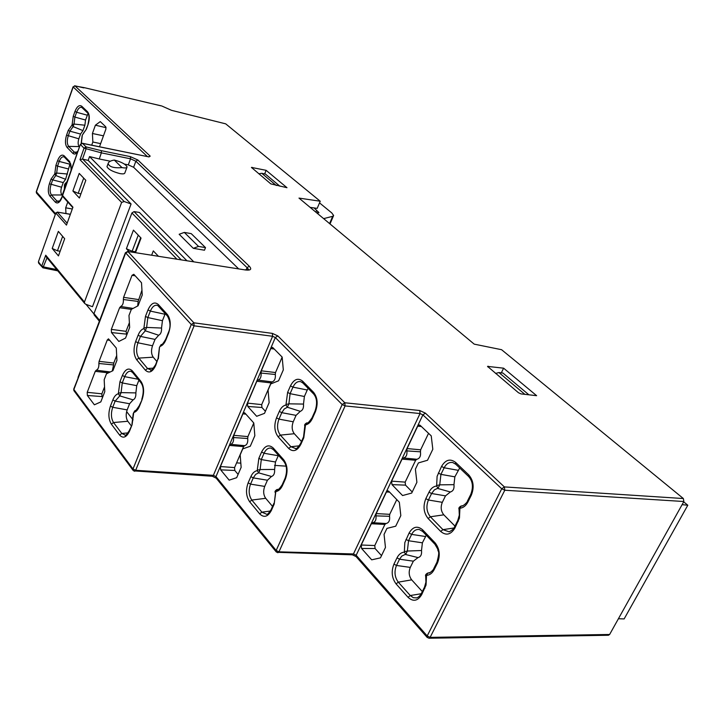 <?xml version="1.0" encoding="UTF-8"?>
<svg xmlns="http://www.w3.org/2000/svg" width="724" height="724" viewBox="0 0 724 724"><rect width="100%" height="100%" fill="white"/><g stroke="black" fill="none" stroke-linecap="round" stroke-linejoin="round"><path stroke-width="1.09" d="M110.283 371.955L96.274 370.217L95.251 371.349L87.224 392.317L87.369 395.485L94.382 404.807L100.808 401.911L104.781 391.648L104.184 379.711L106.473 373.774L112.899 370.706L116.944 360.271L116.293 348.072L108.464 338.841L107.252 340.027L99.088 361.339L98.853 363.484L113.568 364.914L113.768 363.059L99.088 361.339M96.274 370.217C98.202 369.34 99.061 367.086 98.853 363.484M133.08 308.424L120.682 306.496L119.623 307.709L111.324 329.384L111.487 332.569L118.845 341.447L125.542 338.081L129.659 327.465L128.981 315.483L131.352 309.338L138.049 305.799L142.239 294.994L141.506 282.758L133.822 274.296L132.03 275.31L123.587 297.356L123.352 299.528L138.148 301.428L141.949 290.224M120.682 306.496C122.691 305.465 123.578 303.148 123.352 299.528M138.899 380.209L136.745 385.657L135.868 392.897C136.031 396.589 135.117 398.906 133.107 399.865L129.596 403.748L127.162 409.893L112.727 407.286L115.143 401.114L129.596 403.748M119.632 435.106L111.369 424.155C108.428 419.25 108.12 413.223 110.437 406.092L112.844 399.91C114.283 396.372 116.121 394.308 118.347 393.72L119.949 381.72L122.392 375.466C125.388 368.996 128.691 367.457 132.302 370.833L140.918 381.367C144.076 386.263 144.438 392.435 142.004 399.865L139.46 406.236C137.949 409.865 136.031 411.965 133.723 412.517L132.085 424.753L129.578 431.042C126.51 437.441 123.198 438.798 119.632 435.106L121.813 433.468L113.523 422.535L127.795 421.268C125.904 418.182 125.686 414.39 127.162 409.893M127.795 421.268L131.27 425.775M137.696 305.981L138.148 301.428M129.388 322.696L126.039 331.339L126.809 334.814M165.262 313.601L162.438 320.687L161.543 328.044C161.733 331.746 160.782 334.153 158.692 335.248L155.036 339.411L152.52 345.764C150.999 350.398 151.235 354.208 153.226 357.185L156.873 361.475M116.691 355.52L113.768 363.059M112.292 370.996L113.568 364.914M87.369 395.485L102.003 396.571L101.867 393.82L104.546 386.897M102.003 396.571L102.582 397.322M125.433 252.658L191.272 324.515L132.999 468.998L73.893 389.503L125.56 253.201L128.003 251.662L193.887 322.823L191.272 324.515L194.086 325.827L135.687 470.292L132.999 468.998L132.963 470.175L73.893 390.634L73.73 389.087L78.111 378.019M120.745 264.667L120.863 265.219M78.02 377.421L125.379 252.812L127.614 251.445L245.581 269.989C250.776 270.514 252.015 269.265 249.3 266.224L137.85 160.004L130.401 156.646L130.546 158.809L135.859 161.226L137.85 160.004M73.803 388.906L74.183 391.032M133.234 470.555L134.682 471.252L135.687 470.292L213.363 475.342L272.604 336.28L275.328 337.547M103.668 389.168L104.663 389.259M126.619 411.603L133.08 419.884M186.864 260.685L139.388 212.44L134.058 211.616L131.904 212.974L93.993 313.592L94.283 315.067M238.522 268.749L133.614 167.28L128.302 164.873L130.546 158.809L101.369 152.855L101.333 150.673L130.401 156.646M149.044 156.927L82.554 143.379L86.075 146.9L84.02 148.158L101.369 152.855L99.26 158.972L110.32 161.217M124.419 164.086L128.302 164.873M99.26 158.972L89.523 156.574L193.724 261.762M107.161 166.167L106.98 166.656C108.338 169.371 112.618 171.669 119.804 173.561C123.044 174.149 124.736 173.905 124.89 172.837L126.908 167.407M193.308 248.332L179.163 234.268L184.321 232.422L198.53 246.432L193.308 248.332L204.476 250.214L205.507 247.617L191.227 233.635L184.321 232.422M93.912 313.899L86.029 304.352M46.571 257.273L45.73 255.21L84.446 302.044L121.623 202.43L124.184 201.525L131.08 203.996L88.183 160.402L89.523 156.574M131.08 203.996L92.491 306.704L85.785 304.27L84.618 303.356L84.446 302.044M103.677 309.7L110.51 291.682M129.153 251.69L126.392 248.712L133.433 230.123L141.044 238.078L135.478 252.676M151.651 255.192L153.307 250.902L158.42 256.251M160.981 105.831L84.455 87.695L74.481 85.875M161.968 106.066L171.534 110.329L225.707 123.849L320.225 201.227L298.985 198.086L474.22 344.144L501.578 349.701L683.356 498.537L683.863 501.515L609.626 634.477L608.395 635.256M609.626 634.477L430.119 637.373L427.196 635.944L501.732 488.781L422.897 414.87L356.172 555.263L427.196 635.944L427.269 637.527M356.308 556.819L356.172 555.263L353.448 553.951L278.966 551.833L276.161 550.466L342.171 404.544L275.328 337.538L215.978 476.6L276.161 550.466L276.333 552.05M38.852 263.4L38.544 262.007L42.915 267.826L47.024 257.816M147.343 156.502L73.187 86.971L36.372 191.978L36.671 193.272M320.225 201.227L317.193 208.376L310.107 207.363M425.395 413.151L419.712 410.517L344.805 402.77L342.171 404.544L345.113 405.92L420.047 413.549L422.897 414.87L425.395 413.151L504.375 486.917L504.8 490.229L501.732 488.781L504.375 486.917L683.356 498.537M148.329 156.782L82.31 143.243L80.509 144.619L84.02 148.158L79.993 159.696L82.5 159.081L88.183 160.402M83.93 87.866L74.807 85.803L73.187 86.971L74.979 85.894L150.203 156.149L148.845 156.891M518.456 392.734L487.542 366.389L503.614 368.181L536.629 395.684L521.045 393.91L518.456 392.734M503.614 368.181L501.316 372.86M270.821 183.887L251.436 167.416L266.115 170.321L286.976 187.697L270.821 183.887M266.115 170.321L264.658 173.905M122.003 167.615C125.243 168.212 126.935 167.986 127.08 166.927C125.723 164.248 121.46 161.95 114.292 160.049C110.618 160.683 108.555 161.85 108.111 163.561C109.315 166.918 113.949 168.267 122.003 167.615L114.292 160.049M198.53 246.432L205.507 247.617M126.392 248.712L132.121 251.264L135.307 251.744L140.673 237.689M132.121 251.264L138.248 235.155M386.082 523.515L372.697 522.701L371.34 523.751L361.231 545.018L361.584 548.475L371.702 559.833L380.435 557.86L385.458 547.453L384.064 534.403L386.96 528.375L395.711 526.203L400.815 515.615L399.34 502.266L388.797 491.297L387.901 490.863L386.462 491.94L376.172 513.587L375.955 515.868L389.539 516.303C390.028 520.466 388.878 522.864 386.082 523.515L384.897 524.411L374.779 545.534L375.095 548.53L381.512 555.634M372.697 522.701C375.322 522.095 376.399 519.814 375.955 515.868M416.879 459.278L403.485 457.984L402.064 459.107L391.594 481.143L391.974 484.618L402.571 495.542L411.694 493.071L416.897 482.284L415.395 469.17L418.391 462.926L427.522 460.256L432.816 449.269L431.233 435.875L420.173 425.368L419.35 424.988L417.73 426.155L407.069 448.581L406.852 450.898L420.463 451.812C420.979 455.984 419.793 458.473 416.879 459.278L415.648 460.256L405.168 482.121L405.503 485.134L412.218 491.976M403.485 457.984C406.209 457.215 407.331 454.853 406.852 450.898M244.64 445.667L230.63 444.337L229.445 445.423L220.431 466.546L220.675 469.858L229.155 480.148L236.676 477.686L241.146 467.342L240.178 454.871L242.748 448.889L250.278 446.246L254.83 435.721L253.789 422.979L244.938 413.078L244.269 412.716L242.929 413.847L233.752 435.332L233.526 437.54L247.717 438.509C248.07 442.482 247.047 444.871 244.64 445.667L243.599 446.608L234.567 467.586L234.784 470.455L238.096 474.41M230.63 444.337C232.884 443.577 233.843 441.314 233.526 437.54M272.115 381.901L258.061 380.091L256.839 381.258L247.499 403.123L247.771 406.445L256.667 416.3L264.513 413.35L269.138 402.644L268.07 390.118L270.74 383.928L278.595 380.788L283.31 369.892L282.17 357.095L272.885 347.674L272.278 347.348L270.794 348.57L261.292 370.815L261.065 373.059L275.31 374.489C275.69 378.48 274.631 380.951 272.115 381.901L271.048 382.915L261.69 404.616L261.934 407.494L265.4 411.286M258.061 380.091C260.414 379.186 261.418 376.842 261.065 373.059M62.228 195.136L72.943 207.173L66.463 225.101L55.992 213.218L57.703 212.177L70.355 214.34M58.345 231.39L64.68 238.712L58.454 255.907L52.209 248.468L58.345 231.39M79.215 173.407L85.821 180.321L79.405 198.032L72.889 190.991L79.215 173.407M38.462 261.636L55.893 212.856M67.766 202.05L65.694 207.824L65.947 213.499M99.505 146.755L105.894 129.134L105.767 126.809L100.274 121.596L95.396 125.198L92.419 133.488L92.853 142.013L91.713 145.162M55.567 213.779L36.281 191.715M80.4 144.311L62.382 196.123L62.192 195.236L80.373 144.384L82.31 143.243M396.788 499.605L389.729 514.33L389.539 516.303M428.545 433.323L420.653 449.803L420.463 451.812M253.789 422.97L247.916 436.59L247.717 438.509M282.17 357.095L275.509 372.552L275.31 374.489M52.209 248.468L57.431 250.821L60.146 251.219M57.431 250.821L62.653 236.368M72.889 190.991L78.192 193.353L80.934 193.824M78.192 193.353L83.703 178.104M65.694 207.824L72.282 208.983M92.853 142.013L100.636 143.633M92.419 133.488L103.469 135.831M95.396 125.198L106.102 127.686M393.947 564.132L396.996 557.869C398.824 554.294 401.268 552.385 404.327 552.141L404.816 542.62L409.078 533.063C412.924 526.583 417.44 525.497 422.608 529.814L435.061 542.81C439.667 548.702 440.464 555.462 437.432 563.1L434.201 569.562C432.273 573.236 429.712 575.164 426.526 575.345L426.038 585.092L421.658 594.712C417.694 601.11 413.16 601.97 408.046 597.3L396.082 583.897C391.793 578.042 391.078 571.453 393.947 564.132L396.481 565.462L410.3 567.399L413.359 561.172L418.029 557.58L405.214 554.421L401.793 556.104L399.539 559.199L413.359 561.172M426.282 535.208L422.391 542.819L421.513 550.511C421.911 554.548 420.753 556.901 418.029 557.58M422.318 591.553L411.685 579.852C408.933 576.168 408.472 572.014 410.3 567.399M425.83 498.673L428.988 492.184C430.889 488.465 433.432 486.401 436.626 485.994L437.106 476.347L441.522 466.455C445.513 459.695 450.228 458.355 455.649 462.428L468.718 474.881C473.568 480.591 474.419 487.388 471.279 495.27L467.93 501.985C465.921 505.805 463.251 507.886 459.921 508.248L459.45 518.122L454.898 528.095C450.781 534.774 446.047 535.887 440.69 531.443L428.137 518.538C423.621 512.854 422.852 506.23 425.83 498.673L428.418 500.003L442.319 502.32L445.495 495.868L450.355 491.985L437.495 488.374L434.4 489.849L431.594 493.515L445.495 495.868M459.704 467.985L454.862 476.835L453.966 484.664C454.401 488.709 453.197 491.153 450.355 491.985M454.971 526.095L443.812 514.827C440.925 511.253 440.427 507.081 442.319 502.32M278.45 455.306L275.482 461.993L274.604 469.451C274.885 473.306 273.844 475.65 271.5 476.473L267.437 480.22L264.713 486.41C263.065 490.963 263.4 494.935 265.699 498.302L272.541 506.411M287.609 392.417L290.46 385.883C293.989 379.141 298.035 377.557 302.596 381.141L313.546 392.299C317.592 397.485 318.207 403.965 315.392 411.739L312.424 418.4C310.641 422.192 308.324 424.364 305.483 424.916L303.79 437.748L300.858 444.31C297.238 450.989 293.166 452.364 288.668 448.428L278.152 436.816C274.387 431.631 273.844 425.314 276.514 417.857L279.319 411.413C281.002 407.721 283.211 405.576 285.953 404.988L287.609 392.417L290.089 393.675L292.949 387.141L307.257 389.992L304.388 396.49L303.501 404.073C303.808 407.947 302.732 410.363 300.288 411.341L296.062 415.368L293.229 421.784C291.537 426.481 291.89 430.463 294.306 433.721L301.483 441.495M307.257 389.992L308.153 388.372M62.436 196.186L61.92 197.607C59.857 202.539 57.649 204.05 55.323 202.15L49.902 196.077C47.974 193.208 47.802 189.118 49.395 183.787L61.567 187.226L63.232 182.566L65.594 179.299L55.802 175.516L52.671 179.905L63.232 182.566M70.192 163.208L65.594 179.299M62.183 195.281L61.911 194.982C60.671 193.172 60.554 190.593 61.567 187.226M77.667 151.959C75.875 154.185 74.228 154.619 72.744 153.262L67.115 147.488C65.115 144.728 64.934 140.619 66.563 135.18L78.835 138.818L80.536 134.049L82.961 130.619L73.124 126.591L69.902 131.18L80.536 134.049M88.066 113.451L85.532 120.021L84.889 125.225L82.961 130.619M79.477 146.872L79.206 146.592C77.921 144.845 77.794 142.257 78.835 138.818M286.116 466.156L274.55 465.387M240.821 463.152L236.594 462.871M683.682 501.841L687.8 505.225L682.108 504.664M618.414 618.739L624.133 618.929L687.8 505.225M319.528 202.883L331.8 212.956L333.628 215.499L332.696 216.313L323.628 218.63M314.098 207.933L318.94 212.738L316.741 212.892M317.981 211.598L317.393 212.983M317.927 213.055L318.397 211.951M495.569 373.43L498.936 372.552L502.954 373.068L528.9 394.806M524.882 394.345L498.936 372.552M258.848 173.787L261.771 173.289L265.4 174.059L279.953 186.249M276.306 185.498L261.771 173.289M153.723 368.109L147.56 368.525L145.352 370.172C149.09 373.647 152.547 372.046 155.732 365.376L158.185 358.181M155.732 365.376L155.597 364.688M158.33 358.869L159.47 347.574M145.352 370.172L136.664 359.728L138.854 358.099L147.56 368.525L151.198 370.036M136.664 359.728C133.578 354.995 133.225 348.95 135.623 341.601L138.112 335.212C139.605 331.547 141.515 329.329 143.841 328.578L145.47 316.379L147.995 309.899C151.108 303.175 154.556 301.383 158.339 304.523L167.398 314.524C170.719 319.23 171.117 325.42 168.602 333.085L165.968 339.683C164.402 343.447 162.402 345.701 159.986 346.425L159.778 346.959M161.416 344.515L159.986 346.425M101.867 393.82L87.224 392.317M95.251 371.349L108.437 372.833M107.252 340.027L109.976 340.371M110.437 406.092L112.727 407.286C110.772 413.313 111.034 418.4 113.523 422.535L111.369 424.155M112.844 399.91L115.143 401.114L119.795 395.892L121.08 392.616L118.546 393.204M118.347 393.72L119.795 395.892L133.107 399.865M119.949 381.72L122.256 382.924L121.08 392.616L135.868 392.897M136.745 385.657L122.256 382.924L124.709 376.661L138.094 379.222M122.392 375.466L124.709 376.661C126.374 372.733 128.429 370.941 130.89 371.285L132.637 372.534M132.23 371.937L131.542 371.493M132.302 370.833L132.311 372.136L141.243 383.077M140.918 381.367L140.918 382.688C143.678 386.553 143.967 392.109 141.786 399.358L141.877 399.15M142.004 399.865L139.334 405.512M139.46 406.236L139.252 405.721C136.212 410.282 134.8 411.911 135.035 410.599L135.27 410.553M133.723 412.517L135.035 410.599L133.515 413.042M133.234 413.567L131.967 424.02M132.085 424.753L129.469 430.3M129.578 431.042L129.379 430.518C126.329 435.015 124.953 436.59 125.234 435.224L125.587 435.16M128.166 432.88L121.813 433.468L125.451 435.196M135.623 341.601L137.958 342.796L140.456 336.407L155.036 339.411M138.112 335.212L140.456 336.407L145.298 330.814L146.628 327.42L144.049 328.044M143.841 328.578L145.298 330.814L158.692 335.248M145.47 316.379L147.832 317.574L146.628 327.42L161.543 328.044M162.438 320.687L147.832 317.574L150.366 311.103L147.995 309.899M158.33 305.881L157.162 305.32C154.465 304.867 152.203 306.795 150.366 311.103L164.982 314.252M158.339 304.523L158.737 306.388M167.398 314.524L167.787 316.397M168.602 333.085L168.448 332.416M165.968 339.683L165.814 339.013M152.52 345.764L137.958 342.796C135.94 349.004 136.239 354.099 138.854 358.099L153.226 357.185M111.487 332.569L126.193 334.099M126.039 331.339L111.324 329.384M119.623 307.709L131.334 309.383M138.347 299.537L123.587 297.356M132.03 275.31L135.189 275.808M245.581 269.989L127.614 251.445M134.085 470.89L212.322 476.256L216.195 478.157M194.086 325.827L193.887 322.823L272.36 333.384L272.604 336.28L194.086 325.827M181.217 259.807L134.058 211.616M245.164 269.781L248.658 269.59L247.074 267.654L246.097 269.898M176.864 259.129L131.904 212.974M93.993 313.592L99.622 320.406M212.34 476.256L213.363 475.342L215.978 476.6L215.951 477.849L276.097 551.751L277.88 552.738L278.966 551.833L345.113 405.92L344.805 402.77L277.817 335.909L272.36 333.384M427.929 637.717L428.997 638.233L430.119 637.373L504.8 490.229L683.863 501.515M419.703 410.517L420.047 413.549L353.448 553.951L352.344 554.819L277.084 552.303M56.744 269.59L43.657 266.939L41.766 265.97L45.73 255.21M275.328 337.538L277.817 335.909M133.614 167.28L135.859 161.226L247.074 267.654L249.3 266.224M82.5 159.081L86.002 149.063L86.075 146.9L101.333 150.673M148.619 156.764L150.203 156.149M487.831 366.896L488.166 366.217M251.898 167.923L252.133 167.353M124.184 201.525L82.69 159.117M80.798 87.197L83.785 87.866M248.142 482.854L250.866 476.636C252.486 473.071 254.604 471.08 257.228 470.654L258.857 458.301L261.608 451.993C265.011 445.522 268.885 444.192 273.238 448.011L283.663 459.713C287.509 465.089 288.071 471.541 285.356 479.071L282.487 485.496C280.776 489.143 278.559 491.162 275.835 491.542L274.17 504.148L271.346 510.483C267.853 516.891 263.961 518.013 259.663 513.859L249.644 501.732C246.069 496.383 245.563 490.085 248.142 482.854L250.549 484.121L253.273 477.894L267.437 480.22M121.623 202.43L79.993 159.696M49.395 183.787L51.051 179.109L54.753 173.905L55.902 165.362L57.576 160.638C59.603 155.696 61.802 154.085 64.165 155.832L69.748 161.66L71.332 169.66M66.744 182.493L64.644 184.602L64.635 188.421M66.563 135.18L68.255 130.383L72.074 124.935L73.233 116.293L74.943 111.46C77.034 106.374 79.296 104.627 81.74 106.238L87.532 111.749C89.64 114.473 89.848 118.645 88.156 124.257L86.4 129.162L82.328 135.089L81.332 143.343M361.584 548.475L375.095 548.53M374.779 545.534L361.231 545.018M371.34 523.751L384.897 524.411M389.729 514.33L376.172 513.587M386.462 491.94L389.621 492.157M408.046 597.3L410.282 595.535L398.291 582.15C394.661 577.209 394.055 571.643 396.481 565.462L399.539 559.199L396.996 557.869M404.327 552.141L405.73 554.376L407.359 551.045L404.58 551.616M405.992 539.416L408.544 540.747L407.359 551.045L421.513 550.511M422.391 542.819L408.544 540.747L411.639 534.393L425.495 536.511M409.078 533.063L411.639 534.393C413.585 530.701 416.164 529.072 419.359 529.525L422.753 531.525M422.608 529.814L422.526 531.298L435.187 544.52M435.061 542.81L434.97 544.294L437.803 549.199C437.803 552.738 440.346 549.426 436.988 562.141L437.079 561.978M437.432 563.1L436.988 562.141L433.857 568.431M434.201 569.562L433.767 568.602C433.929 569.562 429.205 573.752 428.97 572.956L427.567 573.136C425.803 574.168 425.178 575.209 425.685 576.241L426.264 575.879M426.526 575.345L427.812 573.1L430.074 572.566M425.703 576.34L425.929 582.15L424.499 587.191M424.834 588.341L424.409 587.363L421.232 593.734L410.282 595.535L413.332 597.698L416.689 597.906C418.445 597.282 419.965 595.897 421.232 593.734L421.658 594.712M396.082 583.897L398.291 582.15L411.685 579.852M440.69 531.443L442.952 529.651L430.373 516.773C426.563 511.968 425.911 506.384 428.418 500.003L431.594 493.515L428.988 492.184M436.626 485.994L438.047 488.302L439.73 484.854L436.889 485.451M438.31 473.044L440.925 474.374L439.73 484.854L453.966 484.664M454.862 476.835L440.925 474.374L444.147 467.785L458.084 470.292M441.522 466.455L444.147 467.785C446.337 463.668 449.224 461.921 452.808 462.555L455.821 464.283M455.649 462.428L455.595 464.075L468.881 476.745M468.718 474.881L468.654 476.537C472.781 481.143 473.496 487.089 470.79 494.374L470.871 494.221M471.279 495.27L470.79 494.374L467.523 500.927M467.93 501.985L467.451 501.08C467.505 502.429 462.165 506.818 461.894 505.94L462.129 505.895M459.921 508.248L461.197 506.031L461.894 505.94M462.681 505.732L461.043 506.049C459.17 507.071 458.491 508.13 459.025 509.253L459.649 508.8M459.052 509.37L459.306 515.171L457.812 520.393M458.202 521.479L457.731 520.556L454.518 527M454.898 528.095L454.437 527.163C454.364 528.384 452.609 529.941 449.188 531.823L442.952 529.651L453.984 527.986M428.137 518.538L430.373 516.773L443.812 514.827M391.974 484.618L405.503 485.134M405.168 482.121L391.594 481.143M402.064 459.107L415.648 460.256M420.653 449.803L407.069 448.581M417.73 426.155L421.386 426.526M220.675 469.858L234.784 470.455M234.567 467.586L220.431 466.546M229.445 445.423L243.599 446.608M247.916 436.59L233.752 435.332M242.929 413.847L245.888 414.146M250.866 476.636L253.273 477.894L255.644 474.374L258.658 472.853L260.106 469.55L257.454 470.129M257.228 470.654L258.658 472.853L271.5 476.473M258.857 458.301L261.292 459.568L260.106 469.55L274.604 469.451M275.482 461.993L261.292 459.568L264.043 453.26L278.251 455.722M261.608 451.993L264.043 453.26C265.853 449.432 268.179 447.722 271.011 448.129L273.482 449.722M273.238 448.011L273.219 449.423L283.908 461.432M283.663 459.713L283.636 461.134C286.966 465.487 287.437 471.234 285.048 478.365L285.129 478.166M285.356 479.071L285.048 478.365L282.269 484.582M282.487 485.496L282.188 484.781C279.6 488.682 278.034 490.229 277.473 489.424L277.708 489.379M275.835 491.542L277.636 489.397M275.192 492.582L275.174 492.438C274.649 491.515 275.319 490.519 277.183 489.46L276.631 489.714M274.17 504.148L275.6 492.076M271.346 510.483L271.048 509.75L273.962 503.225M259.663 513.859L261.871 512.158L266.577 514.212C267.129 514.945 268.622 513.452 271.048 509.75L271.138 509.551M270.387 511.026L261.871 512.158L251.825 500.058L265.699 498.302M249.644 501.732L251.825 500.058C248.794 495.533 248.368 490.22 250.549 484.121L264.713 486.41M276.514 417.857L278.966 419.115L281.79 412.671L296.062 415.368M279.319 411.413L281.79 412.671L284.251 408.979L287.392 407.25L288.894 403.829L286.188 404.445M285.953 404.988L287.392 407.25L300.288 411.341M304.388 396.49L290.089 393.675L288.894 403.829L303.501 404.073M290.46 385.883L292.949 387.141C294.967 382.924 297.546 381.086 300.677 381.639L302.894 383.005M302.596 381.141L302.614 382.715L313.836 394.182M313.546 392.299L313.555 393.892C316.994 397.901 317.492 403.63 315.049 411.078L315.13 410.897M315.392 411.739L315.049 411.078L312.162 417.549M312.424 418.4L312.08 417.73C309.112 422.119 307.365 423.83 306.822 422.87L306.994 422.843M305.483 424.916L306.822 422.87C304.949 423.893 304.27 424.907 304.777 425.911L305.238 425.468M304.804 426.074L303.546 436.88M303.79 437.748L303.465 437.061L300.623 443.441M300.858 444.31L300.541 443.622C297.736 447.812 296.035 449.459 295.419 448.581L295.691 448.536M288.668 448.428L290.903 446.717L295.6 448.554M299.274 445.83L290.903 446.717L280.36 435.124L294.306 433.721M278.152 436.816L280.36 435.124C277.183 430.744 276.713 425.413 278.966 419.115L293.229 421.784M247.771 406.445L261.934 407.494M261.69 404.616L247.499 403.123M256.839 381.258L271.048 382.915M275.509 372.552L261.292 370.815M270.794 348.57L274.224 349.031M67.151 223.2L57.495 212.286M62.508 196.258L72.789 207.589M70.382 214.259L57.703 212.177M55.323 202.15L56.879 201.028L51.449 194.964C49.811 192.539 49.675 189.082 51.024 184.584L52.671 179.905L51.051 179.109M54.753 173.905L55.802 175.516L56.68 173.045L54.888 173.516M55.902 165.362L57.54 166.158L56.68 173.045L67.477 174.022M68.11 168.882L57.54 166.158L59.205 161.443L69.794 164.176M57.576 160.638L59.205 161.443C60.554 157.995 62.128 156.456 63.938 156.827L64.499 157.226M64.165 155.832L64.291 157.008L70.083 163.063M69.748 161.66L69.875 162.846C70.843 163.19 71.233 165.724 71.061 170.439M64.789 184.204L65.567 183.036M64.472 185.082L64.644 184.602M59.712 201.028L56.879 201.028L58.382 201.77C58.698 200.648 57.775 204.756 61.802 197.371L62.3 195.996M49.902 196.077L51.449 194.964L61.911 194.982M72.744 153.262L74.31 152.131L68.68 146.366C66.988 144.031 66.834 140.565 68.21 135.976L69.902 131.18L68.255 130.383M72.074 124.935L73.124 126.591L74.029 124.048L72.21 124.537M73.233 116.293L74.889 117.089L74.029 124.048L84.889 125.225M85.532 120.021L74.889 117.089L76.599 112.256L87.251 115.197M74.943 111.46L76.599 112.256C78.038 108.591 79.712 106.971 81.631 107.387L82.12 107.722M81.74 106.238L81.921 107.532L87.921 113.252M87.532 111.749L87.704 113.053C89.296 114.265 89.396 117.931 88.029 124.039L88.047 123.976M88.156 124.257L86.292 128.881M86.4 129.162L83.197 133.551M82.147 135.614L81.188 143.162M76.979 152.185L74.31 152.131L75.92 152.782M67.115 147.488L68.68 146.366L79.206 146.592M329.583 223.589L332.696 216.313M315.926 212.213L316.75 210.268M157.814 305.555L167.434 316.008C170.52 321.646 170.837 327.176 168.366 332.606L165.742 339.203C163.199 343.538 161.669 345.33 161.144 344.579L159.443 347.366L158.103 358.38L155.515 364.887C151.959 369.973 150.393 371.711 150.818 370.091L151.063 370.064M94.039 314.759L99.333 321.175M608.486 635.256L428.997 638.233L427.07 637.301L356.099 556.584L352.344 554.819M57.766 270.83L42.915 267.826L38.607 263.102L38.426 261.726L55.857 212.956L57.504 212.06M73.07 86.79L36.263 191.76L36.471 193.055L55.314 214.485M161.461 105.894L146.764 102.491M106.98 166.656L108.111 163.561M46.227 256.857L84.618 303.356M80.418 87.106L83.803 87.821M67.115 181.48L64.454 184.937L64.355 189.181M78.029 150.936L75.875 152.791M427.567 573.136L430.21 572.494M461.043 506.049L462.763 505.705M333.456 215.906L330.008 223.951"/></g></svg>
